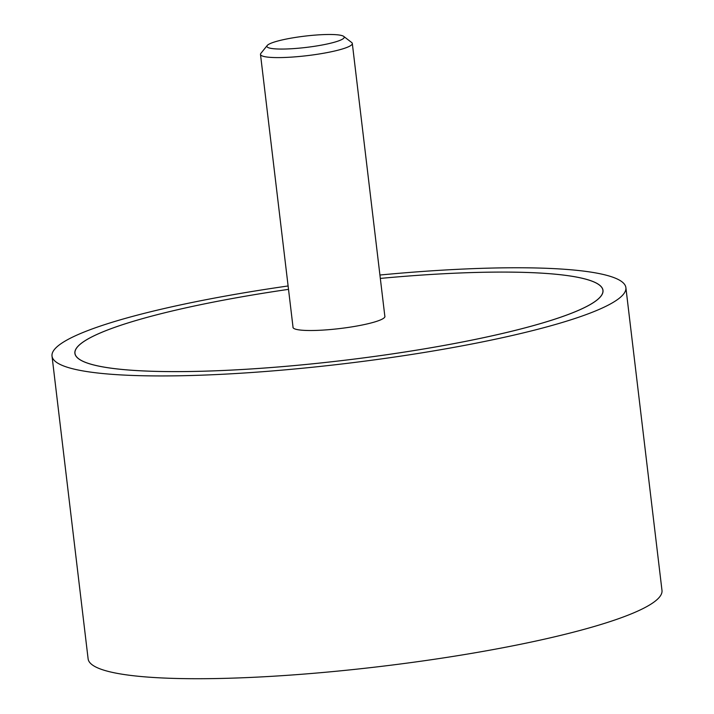 <?xml version="1.0" encoding="UTF-8"?>
<svg xmlns="http://www.w3.org/2000/svg" width="714" height="714" viewBox="0 0 714 714"><rect width="100%" height="100%" fill="white"/><g stroke="black" fill="none" stroke-linecap="round" stroke-linejoin="round"><path stroke-width="1.07" d="M288.108 285.966A288.965 42.188 -6.8 0 0 52.015 356.063A288.965 42.188 -6.8 0 0 66.348 366.934A288.965 42.188 -6.8 0 0 386.836 358.151A288.965 42.188 -6.8 0 0 625.883 287.635A288.965 42.188 -6.8 0 0 611.541 276.764A288.965 42.188 -6.8 0 0 379.928 275.024M625.883 287.635L661.985 590.416A288.965 42.188 173.2 0 1 422.947 660.932A288.965 42.188 173.2 0 1 102.459 669.714A288.965 42.188 173.2 0 1 88.117 658.844L52.015 356.063M88.09 363.337A265.929 38.824 173.2 0 1 74.89 353.332A265.929 38.824 173.2 0 1 288.51 289.357A265.849 38.815 -6.8 0 0 74.97 353.323A265.849 38.815 -6.8 0 0 88.161 363.328A265.849 38.815 -6.8 0 0 383.007 355.242A265.849 38.815 -6.8 0 0 602.928 290.375A265.849 38.815 -6.8 0 0 589.737 280.37A265.849 38.815 -6.8 0 0 380.33 278.415A265.929 38.824 173.2 0 1 589.809 280.361A265.929 38.824 173.2 0 1 603 290.366A265.929 38.824 173.2 0 1 383.016 355.251A265.929 38.824 173.2 0 1 88.09 363.337M384.81 315.99A46.312 6.765 173.2 0 1 384.935 316.364A46.312 6.765 173.2 0 1 346.62 327.664A46.312 6.765 173.2 0 1 295.257 329.074A46.312 6.765 173.2 0 1 292.963 327.333A46.312 6.765 173.2 0 1 292.99 326.932M343.693 36.378L351.699 42.537A46.231 6.747 173.2 0 1 352.314 43.474A46.231 6.747 173.2 0 1 314.071 54.755A46.231 6.747 173.2 0 1 262.788 56.156A46.231 6.747 173.2 0 1 260.494 54.416A46.231 6.747 173.2 0 1 260.878 53.371L267.214 45.5A38.94 5.685 -6.8 0 0 268.821 47.847A38.94 5.685 -6.8 0 0 314.812 46.249A38.94 5.685 -6.8 0 0 343.693 36.378A38.94 5.685 -6.8 0 0 342.283 35.7A38.94 5.685 -6.8 0 0 301.933 36.494A38.94 5.685 -6.8 0 0 267.214 45.5M75.077 354.251L74.97 353.323M603.035 291.303L602.928 290.375M293.088 327.708L260.494 54.416M384.9 316.757L352.314 43.474"/></g></svg>
